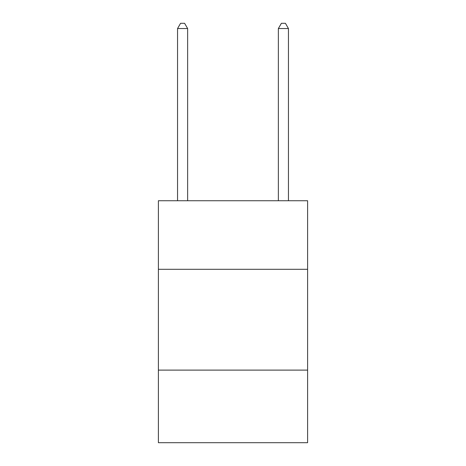 <?xml version="1.0" encoding="UTF-8"?>
<svg xmlns="http://www.w3.org/2000/svg" width="466" height="466" viewBox="0 0 466 466"><rect width="100%" height="100%" fill="white"/><g stroke="black" fill="none" stroke-linecap="round" stroke-linejoin="round"><path stroke-width="0.7" d="M307.607 269.296L307.607 200.741L158.393 200.741L158.393 269.296L307.607 269.296L307.607 442.7L158.393 442.7L158.393 269.296M307.607 370.109L158.393 370.109M187.635 200.741L187.635 28.543L177.552 28.543L177.552 200.741M177.552 28.543L180.575 23.3L184.606 23.3L187.635 28.543M288.448 200.741L288.448 28.543L278.365 28.543L278.365 200.741M278.365 28.543L281.394 23.3L285.425 23.3L288.448 28.543"/></g></svg>

